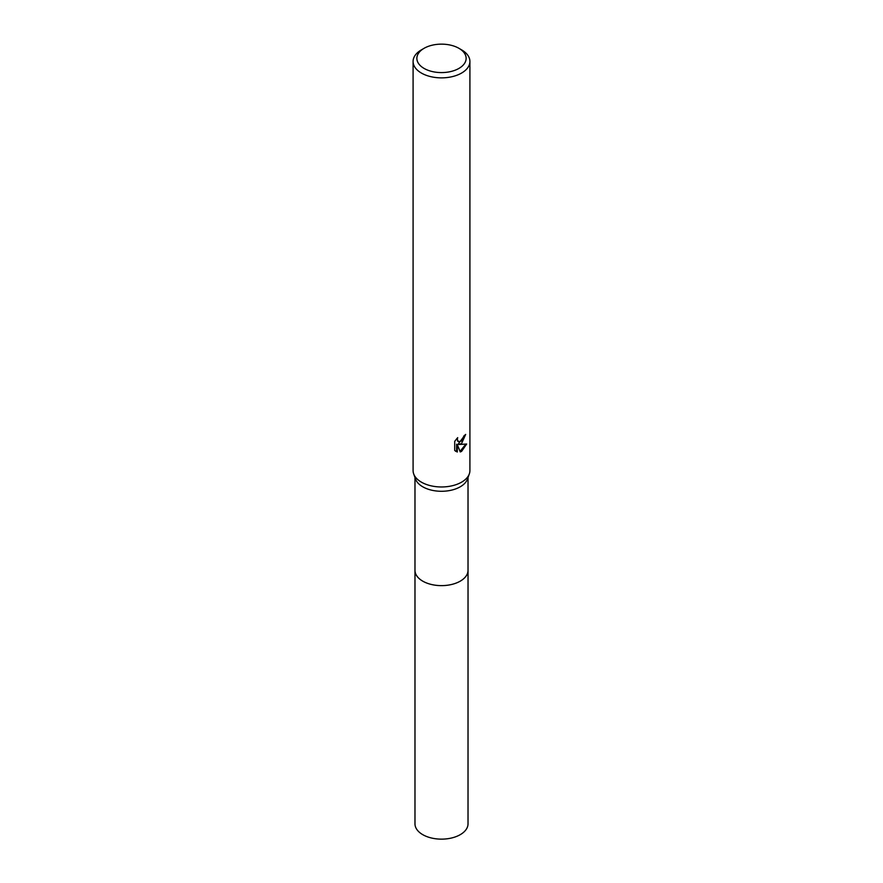<?xml version="1.0" encoding="UTF-8"?>
<svg xmlns="http://www.w3.org/2000/svg" width="883" height="883" viewBox="0 0 883 883"><rect width="100%" height="100%" fill="white"/><g stroke="black" fill="none" stroke-linecap="round" stroke-linejoin="round"><path stroke-width="1.32" d="M468.023 569.91A26.534 15.32 180 0 1 468.034 570.319A26.523 15.309 180 0 1 460.253 581.146A26.523 15.309 180 0 1 431.357 584.458A26.523 15.309 180 0 1 414.977 570.319A26.534 15.32 180 0 1 414.977 569.91M468.023 570.032A26.523 15.309 180 0 1 460.253 581.146A26.523 15.309 180 0 1 431.114 584.414A26.523 15.309 180 0 1 414.977 570.032M458.917 48.311L461.588 49.856A28.411 16.402 180 0 1 469.911 61.457L469.911 470.562A28.411 16.402 180 0 1 469.326 473.873L467.471 479.072A26.523 15.309 180 0 1 460.253 486.798A26.523 15.309 180 0 1 433.895 490.639A26.523 15.309 180 0 1 415.529 479.072L413.674 473.873A28.411 16.402 180 0 1 413.089 470.562L413.089 61.457A28.411 16.402 180 0 1 421.412 49.856L424.083 48.311A24.625 14.216 180 0 1 458.917 48.311A24.625 14.216 180 0 1 458.917 68.421A24.625 14.216 180 0 1 424.083 68.421A24.625 14.216 180 0 1 424.083 48.311L421.412 49.856M469.326 473.873A28.411 16.402 180 0 1 461.588 482.162A28.411 16.402 180 0 1 433.343 486.279A28.411 16.402 180 0 1 413.674 473.873M457.306 452.008L454.712 450.485L454.712 441.334L457.703 437.637L457.295 439.458L458.398 441.621L461.588 441.036L463.95 435.86A28.411 16.402 0 0 0 465.672 434.414L461.588 443.498L458.873 444.513L466.654 444.017L461.588 451.39L460.253 451.953L457.306 444.602L457.306 452.019L456.621 451.621L456.621 444.204L457.306 444.602M469.911 61.457A28.411 16.402 180 0 1 461.588 73.057A28.411 16.402 180 0 1 430.628 76.622A28.411 16.402 180 0 1 413.089 61.457M464.933 435.076L458.189 444.127L458.873 444.513M458.089 441.401L456.632 438.763M455.606 451.246L456.632 451.621M460.043 451.401L465.76 444.226M414.966 570.319A26.534 15.32 180 0 0 422.736 581.157A26.534 15.32 180 0 0 451.654 584.469A26.534 15.32 180 0 0 468.034 570.319L468.023 823.828A26.523 15.309 180 0 1 451.643 837.978A26.523 15.309 180 0 1 422.747 834.656A26.523 15.309 180 0 1 414.977 823.828L414.977 477.537M458.398 441.621L457.725 441.235M468.023 570.319L468.023 477.537"/></g></svg>
